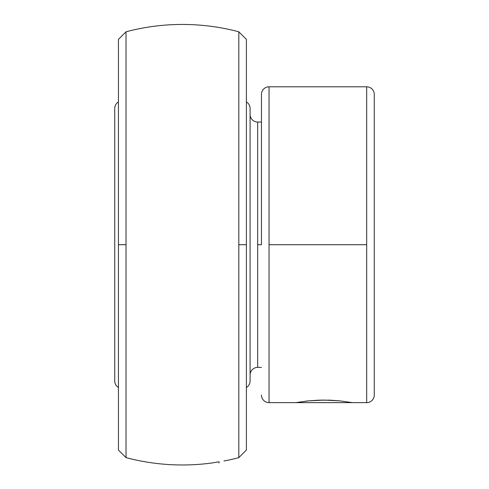 <?xml version="1.0" encoding="UTF-8"?>
<svg xmlns="http://www.w3.org/2000/svg" width="489" height="489" viewBox="0 0 489 489"><rect width="100%" height="100%" fill="white"/><g stroke="black" fill="none" stroke-linecap="round" stroke-linejoin="round"><path stroke-width="0.73" d="M118.436 101.938A7.579 7.579 0 0 0 114.738 108.454A7.579 7.579 0 0 1 118.436 101.938M114.738 111.07L114.738 380.974A7.579 7.579 0 0 0 118.436 387.484A7.579 7.579 0 0 1 114.738 380.974L114.738 109.108M374.262 95.098L374.262 94.377A7.579 7.579 0 0 0 366.683 86.797A7.579 7.579 0 0 1 374.262 94.377L374.262 395.051A7.579 7.579 0 0 1 366.683 402.63A7.579 7.579 0 0 0 374.262 395.051L374.262 394.323M246.395 450.051L246.395 244.714L238.815 244.714L238.815 457.631L246.395 450.051L246.395 244.714L238.815 244.714L238.815 31.791A220.264 220.264 0 0 0 126.015 31.791A220.264 220.264 0 0 1 238.815 31.791L238.815 457.631A220.264 220.264 0 0 1 226.114 460.595L223.944 460.968M126.015 31.791L126.015 457.631A220.264 220.264 0 0 0 211.994 462.979A220.264 220.264 0 0 1 126.015 457.631L126.015 244.714L118.436 244.714L118.436 450.051L118.436 244.714L126.015 244.714L126.015 31.791L118.436 39.371L118.436 244.714L118.436 39.371M211.994 462.979L219.109 461.781M269.048 402.63L269.048 244.714L366.683 244.714L366.683 402.63L366.683 244.714L269.048 244.714L269.048 86.797A7.579 7.579 0 0 0 261.462 94.377A7.579 7.579 0 0 1 269.048 86.797L269.048 402.63A7.579 7.579 0 0 1 261.462 395.051A7.579 7.579 0 0 0 269.048 402.63L295.888 402.63L308.443 400.87L324.152 400.081L339.843 400.876L352.373 402.63L295.888 402.63L352.373 402.63L339.818 400.87M250.093 374.971A7.579 7.579 0 0 1 257.672 367.392L257.672 122.036A7.579 7.579 0 0 1 250.093 114.457A7.579 7.579 0 0 0 257.672 122.036L257.672 367.392A7.579 7.579 0 0 0 250.093 374.971M250.093 108.454A7.579 7.579 0 0 0 246.395 101.938A7.579 7.579 0 0 1 250.093 108.454L250.093 380.974A7.579 7.579 0 0 1 246.395 387.484A7.579 7.579 0 0 0 250.093 380.974L250.093 108.454M305.857 401.151L305.442 401.2M308.431 400.876L306.493 401.084M329.672 400.179L329.329 400.167M329.018 400.161L328.198 400.136M332.783 400.326L331.236 400.246M331.194 400.246L330.625 400.216M338.027 400.705L337.685 400.674M214.078 462.631L213.198 462.777M219.054 462.979L219.054 461.793L215.148 462.447M261.462 244.714L257.672 244.714L261.462 244.714L261.462 94.377L261.462 244.714M246.395 244.714L246.395 39.371L246.395 244.714M224.029 460.95L225.57 460.687M339.843 400.876L329.659 400.179L318.614 400.179L308.443 400.87L296.438 402.533M319.28 400.161L324.109 400.081M366.683 244.714L366.683 86.797L366.683 244.714M374.262 392.16L374.262 97.262M126.015 457.631L118.436 450.051M366.683 402.63L352.373 402.63M257.672 367.392L261.462 367.392M257.672 122.036L261.462 122.036M238.815 31.791L246.395 39.371M269.048 86.797L366.683 86.797"/></g></svg>
